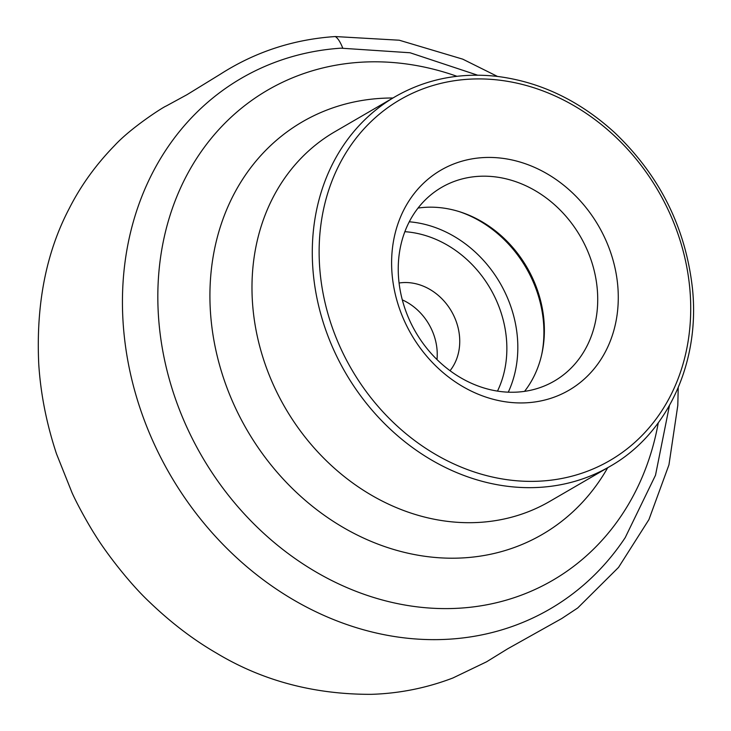 <?xml version="1.0" encoding="UTF-8"?>
<svg xmlns="http://www.w3.org/2000/svg" width="731" height="731" viewBox="0 0 731 731"><rect width="100%" height="100%" fill="white"/><g stroke="black" fill="none" stroke-linecap="round" stroke-linejoin="round"><path stroke-width="1.1" d="M509.196 402.288A127.313 108.197 59.8 0 0 600.873 230.082A127.313 108.197 59.8 0 0 404.727 208.152A127.313 108.197 59.8 0 0 509.196 402.288M501.731 391.679A112.044 95.222 59.8 0 0 554.262 381.089A112.044 95.222 59.8 0 0 580.313 236.378A112.044 95.222 59.8 0 0 441.688 187.337A112.044 95.222 59.8 0 0 403.265 303.31A112.044 95.222 59.8 0 0 501.731 391.679M524.556 391.359A112.044 95.222 59.8 0 0 526.969 267.372A112.044 95.222 59.8 0 0 418.059 208.061M450.04 370.718A53.445 45.423 59.8 0 0 451.438 311.251A53.445 45.423 59.8 0 0 399.08 283.016M402.306 299.874A53.445 45.423 -120.2 0 1 436.992 359.57M669.459 405.486L655.506 475.223L625.215 537.614A306.965 260.885 -120.2 0 1 405.979 638.072A306.965 260.885 -120.2 0 1 124.407 337.384A306.965 260.885 -120.2 0 1 340.865 48.173L410.054 52.76L477.562 75.174M456.921 76.298A283.518 240.965 59.8 0 0 400.707 63.259A283.518 240.965 59.8 0 0 158.006 307.002A283.518 240.965 59.8 0 0 419.704 607.15A283.518 240.965 59.8 0 0 658.265 422.856M607.708 467.712A238.644 202.825 -120.2 0 1 247.014 430.02A238.644 202.825 -120.2 0 1 392.912 98M610.01 466.378L549.712 501.411A213.79 181.699 -120.2 0 1 285.2 407.834A213.79 181.699 -120.2 0 1 334.917 131.699L395.215 96.666C425.789 79.176 459.452 72.387 496.194 76.28C539.679 81.57 579.116 100.311 614.506 132.494C659.673 175.531 685.669 227.588 692.476 288.681C700.197 362.823 667.385 433.912 610.01 466.378A213.79 181.699 -120.2 0 1 345.507 372.801A213.79 181.699 -120.2 0 1 395.215 96.666M497.939 79.99A208.701 177.377 59.8 0 0 347.654 362.284A208.701 177.377 59.8 0 0 669.203 398.24A208.701 177.377 59.8 0 0 497.939 79.99M541.79 354.151A114.529 97.342 59.8 0 0 458.922 211.515M409.287 221.795A114.529 97.342 -120.2 0 1 412.037 222.06A114.529 97.342 -120.2 0 1 508.273 392.181M497.491 391.112A106.388 90.416 59.8 0 0 408.602 232.029A106.388 90.416 59.8 0 0 404.873 231.69M342.729 48.054C340.299 41.923 337.813 38.085 335.273 36.55C293.496 39.337 255.192 51.883 220.36 74.197L186.972 94.701L166.129 106.059C163.607 106.799 131.151 127.532 114.593 145.542C95.825 164.795 80.638 185.893 69.052 208.847C46.071 252.78 35.965 304.516 38.743 364.038C40.634 393.826 46.556 423.77 56.506 453.86L72.104 492.895C78.582 507.241 90.534 527.928 95.03 534.8C105.757 552.344 129.35 583.164 149.362 601.905C170.871 622.574 193.176 639.607 216.294 653.002C262.164 680.671 313.763 694.45 371.11 694.34C399.263 693.5 426.529 688.045 452.909 677.984L486.563 661.811L507.689 648.799L561.755 618.527L577.7 607.982L618.536 567.402L648.927 519.595L668.947 464.861L677.801 405.413L678.222 387.604M497.464 76.426L462.769 59.165L399.254 40.214L335.273 36.55"/></g></svg>
